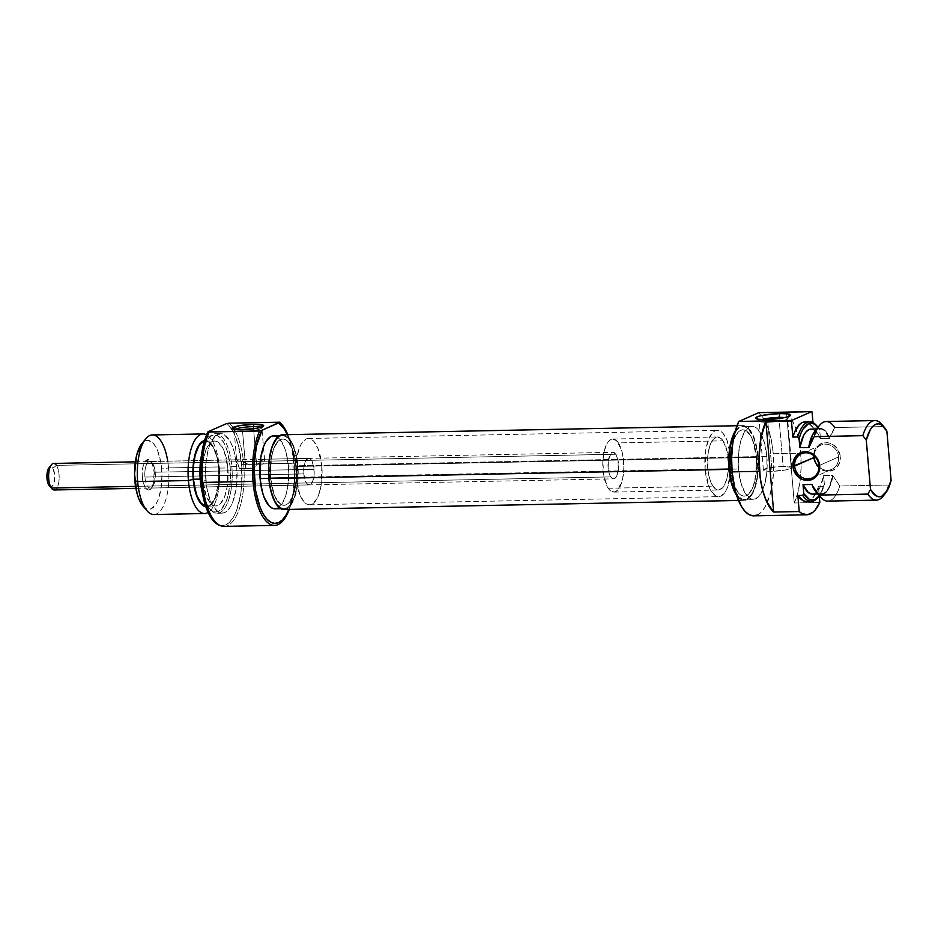 <?xml version="1.0" encoding="UTF-8"?>
<svg xmlns="http://www.w3.org/2000/svg" width="938" height="938" viewBox="0 0 938 938"><rect width="100%" height="100%" fill="white"/><g stroke="black" fill="none" stroke-linecap="round" stroke-linejoin="round"><path stroke-width="0.7" stroke-dasharray="4.69 3.52" d="M767.859 422.276A14.258 2.134 -4.9 0 0 787.463 418.958A14.258 2.134 -4.9 0 0 784.672 417.586A14.258 2.134 175.1 0 1 787.603 418.618A14.258 2.134 175.1 0 1 767.859 422.276L772.056 471.286A14.258 2.134 -4.9 0 0 791.801 467.628A14.258 2.134 -4.9 0 0 783.124 466.409L779.032 418.571L783.124 466.409A14.258 2.134 -4.9 0 0 763.391 470.067A14.258 2.134 -4.9 0 0 772.056 471.286L767.859 422.276A14.258 2.134 175.1 0 1 759.182 421.056A14.258 2.134 175.1 0 1 761.89 419.544A14.258 2.134 -4.9 0 0 759.381 421.361A14.258 2.134 -4.9 0 0 767.859 422.276L766.287 419.579L767.859 422.276M838.56 456.97A13.261 12.018 66.2 0 1 832.71 468.859A13.261 12.018 66.2 0 1 819.742 467.628A13.261 12.018 66.2 0 1 819.038 467.054A13.261 12.018 -113.8 0 0 831.736 469.352A13.261 12.018 -113.8 0 0 838.56 456.97L818.991 465.588L838.56 456.97A13.261 12.018 -113.8 0 0 821.031 445.069A13.261 12.018 -113.8 0 0 814.161 455.985A13.261 12.018 66.2 0 1 814.207 455.082A13.261 12.018 66.2 0 1 826.378 444.178A13.261 12.018 66.2 0 1 838.56 456.97L840.284 456.712L838.56 456.97M813.504 457.252A14.598 13.214 -113.8 0 0 828.125 471.357A14.598 13.214 -113.8 0 0 840.284 456.712L839.745 462.235L837.235 466.96L833.167 470.161L825.499 471.134L820.48 469.082L816.447 465.189L814.008 460.054L813.527 454.438L815.075 449.22L818.428 445.175L823.072 442.935L828.301 442.83L833.307 444.882L837.353 448.774L840.284 456.712A14.598 13.214 -113.8 0 0 825.663 442.607A14.598 13.214 -113.8 0 0 813.504 457.252L814.207 457.451L813.504 457.252M756.427 457.298L730.866 457.814A33.158 13.155 88.9 0 0 717.324 430.331A33.158 13.155 88.9 0 0 705.118 469.164L730.679 468.648A33.158 13.155 -91.1 0 1 742.896 429.815A33.158 13.155 -91.1 0 1 756.427 457.298L755.817 476.41L753.038 486.986L748.817 493.916L746.355 495.651L743.787 496.12L741.219 495.334L738.734 493.294L734.407 485.849L730.679 468.648L731.3 449.548L734.079 438.961L736.037 434.962L740.75 430.308L743.318 429.827L745.898 430.624L750.681 435.865L752.698 440.11L756.427 457.298A33.158 13.155 -91.1 0 1 744.221 496.132A33.158 13.155 -91.1 0 1 730.679 468.648L705.118 469.164A33.158 13.155 88.9 0 0 718.649 496.648A33.158 13.155 88.9 0 0 730.866 457.814L756.427 457.298A33.158 13.155 -91.1 0 1 744.221 496.132A33.158 13.155 -91.1 0 1 730.679 468.648L270.507 477.817A33.158 13.155 88.9 0 0 284.038 505.301A33.158 13.155 88.9 0 0 296.244 466.467L756.427 457.298L756.731 463.782L754.633 482.062L753.038 486.986L748.817 493.916L746.355 495.651L743.787 496.12L741.219 495.334L738.734 493.294L734.407 485.849L730.679 468.648L731.3 449.548L732.472 443.885L736.037 434.962L740.75 430.308L743.318 429.827L745.898 430.624L750.681 435.865L754.375 445.233L756.427 457.298L296.244 466.467L296.338 479.4L294.462 491.231L292.855 496.155L288.634 503.073L286.172 504.808L283.616 505.289L281.037 504.492L276.253 499.251L274.224 495.006L271.293 484.078L270.203 471.333L272.29 453.054L273.896 448.13L278.117 441.212L280.579 439.476L283.135 438.996L285.715 439.781L288.201 441.821L292.527 449.267L296.244 466.467A33.158 13.155 88.9 0 0 282.713 438.984A33.158 13.155 88.9 0 0 270.507 477.817L730.679 468.648A33.158 13.155 -91.1 0 1 742.896 429.815A33.158 13.155 -91.1 0 1 756.427 457.298M766.85 456.548L757.716 456.736A36.476 14.48 88.9 0 0 742.826 426.509A36.476 14.48 88.9 0 0 734.724 433.145L737.772 428.947L740.469 427.036L743.295 426.509L746.132 427.388L748.864 429.627L753.613 437.823L755.453 443.463L757.716 456.736L766.85 456.548L766.944 470.782L764.88 483.797L760.953 493.611L755.77 498.735L752.944 499.262L750.119 498.383L744.854 492.614L740.785 482.32L738.523 469.035A36.476 14.48 -91.1 0 1 751.959 426.321A36.476 14.48 -91.1 0 1 766.85 456.548A36.476 14.48 -91.1 0 1 753.413 499.262A36.476 14.48 -91.1 0 1 738.523 469.035L738.429 454.813L740.492 441.798L744.42 431.984L749.603 426.86L752.428 426.333L755.254 427.2L760.519 432.969L764.587 443.275L766.85 456.548M731.886 469.164L738.523 469.035L731.886 469.164M794.252 502.979L819.824 502.463L794.252 502.979L797.816 492.79L800.161 480.526L801.134 467.007L800.677 453.171A53.067 21.058 -91.1 0 1 794.252 502.979L786.607 413.752L794.252 502.979M757.165 515.068L761.105 512.289L764.705 507.61L770.415 493.341L773.428 474.405L773.287 453.711L800.677 453.171L773.287 453.711A53.067 21.058 88.9 0 0 761.492 415.569A53.067 21.058 88.9 0 0 758.736 412.661L763.837 419.005L768.152 428.432L771.376 440.274L773.287 453.711A53.067 21.058 88.9 0 1 753.742 515.841M827.738 501.103A39.795 15.794 88.9 0 0 839.756 486.001L888.45 485.028A39.795 15.794 -91.1 0 1 884.393 494.396M816.67 429.018L820.211 428.947A32.502 12.898 -91.1 0 0 808.978 447.485L812.625 435.56L815.216 431.644L818.112 429.416L821.172 429.018L824.221 430.448L829.579 438.409L826.964 432.723L824.115 429.674L821.09 428.338L818.065 428.772L814.63 431.586M812.378 494.115A32.502 12.898 88.9 0 0 823.611 475.566L832.745 475.39A32.502 12.898 -91.1 0 1 821.512 493.927A32.502 12.898 -91.1 0 1 812.144 484.465L817.502 492.427L820.539 493.857L823.611 493.458L826.507 491.231L829.098 487.314L832.745 475.39L839.756 486.001A39.795 15.794 -91.1 0 1 820.832 497.328M811.417 494.045L814.477 493.634L817.385 491.406L819.964 487.502L823.611 475.566L824.385 484.524L819.402 495.663A38.47 15.266 -91.1 0 0 824.385 484.524L823.611 475.566L832.745 475.39L839.756 486.001L888.45 485.028L891.1 480.408L888.45 485.028A39.795 15.794 88.9 0 1 883.186 496.085M806.434 501.525A39.795 15.794 88.9 0 0 818.452 486.423L823.318 486.318A39.795 15.794 -91.1 0 1 818.534 496.753M806.141 501.525L809.002 500.939L811.745 499.063L816.552 491.676L818.452 486.423L819.261 495.862L818.452 486.423L823.318 486.318L824.385 484.524L823.318 486.318A39.795 15.794 88.9 0 1 818.053 497.386M820.211 428.947A32.502 12.898 -91.1 0 1 829.579 438.409L820.445 438.585L819.671 429.639L818.042 427.294A38.47 15.266 -91.1 0 1 819.671 429.639L818.311 427.88A39.795 15.794 88.9 0 0 816.623 425.629M815.767 491.453A33.158 13.155 88.9 0 0 832.838 476.504L829.122 488.123L826.542 491.934L823.658 494.103L820.633 494.537L815.849 491.535M883.021 425.969A39.795 15.794 -91.1 0 1 883.432 426.591L834.738 427.552A39.795 15.794 88.9 0 0 826.155 421.525M817.127 426.239A39.795 15.794 -91.1 0 1 818.311 427.88L819.671 429.639L820.445 438.585A32.502 12.898 88.9 0 0 811.089 429.123M881.755 424.328A39.795 15.794 88.9 0 1 883.432 426.591L886.867 431.081L883.432 426.591L834.738 427.552L829.579 438.409L820.445 438.585L815.087 430.624L811.159 429.123M813.434 427.986A39.795 15.794 88.9 0 0 804.851 421.948L808.017 422.686L813.434 427.986L812.976 422.639L813.434 427.986L818.311 427.88L813.434 427.986M786.49 412.439A53.067 21.058 -91.1 0 1 800.677 453.171L798.813 439.945L795.67 428.256L791.473 418.864L786.49 412.439L786.607 413.752L786.49 412.439L812.062 411.934L786.49 412.439M735.92 493.142A36.476 14.48 88.9 0 0 744.28 499.45A36.476 14.48 88.9 0 0 757.716 456.736L757.036 477.747L753.988 489.39L751.819 493.787L749.345 496.999L746.636 498.91L743.811 499.438L740.985 498.57L735.72 492.802M705.118 469.164L708.847 486.353L710.863 490.597L715.647 495.839L718.227 496.636L720.794 496.155L725.508 491.5L727.466 487.502L730.96 470.747L730.866 457.814L727.138 440.614L722.811 433.168L720.325 431.128L717.758 430.343L715.19 430.812L712.728 432.547L708.507 439.476L705.728 450.052L705.118 469.164M834.738 427.552L829.473 437.296A33.158 13.155 88.9 0 0 814.583 431.656M783.124 466.409L769.793 467.71L763.38 470.02L765.725 471.017L772.056 471.286L785.399 469.985L790.687 468.578L791.555 467.276L783.124 466.409M735.251 431.14A37.379 14.832 -91.1 0 1 742.814 425.606A37.379 14.832 -91.1 0 1 758.068 456.583L297.885 465.74A37.379 14.832 88.9 0 0 282.631 434.775M286.536 508.959L291.847 503.706L295.869 493.658L297.991 480.326L297.885 465.74L758.068 456.583A37.379 14.832 -91.1 0 1 744.303 500.341A37.379 14.832 -91.1 0 1 736.529 495.123L740.914 499.438L743.822 500.341L746.707 499.79L749.485 497.844L752.018 494.549L756.051 484.489L757.376 478.11L758.396 463.888L758.068 456.583L755.747 442.982L751.584 432.418L748.993 428.807L746.191 426.509L743.295 425.618L740.399 426.157L735.087 431.41M284.12 509.51A37.379 14.832 88.9 0 0 297.885 465.74L295.576 452.139L291.401 441.587L286.008 435.678L282.666 434.775M155.216 472.529A13.261 5.265 -91.1 0 1 152.589 486.705A13.261 5.265 -91.1 0 1 144.921 477.067L142.318 477.442A15.254 6.05 88.9 0 0 151.135 488.534A15.254 6.05 88.9 0 0 154.16 472.224L314.089 469.363A13.261 5.265 -91.1 0 1 309.212 484.899A13.261 5.265 -91.1 0 1 303.795 473.901L144.921 477.067A13.261 5.265 88.9 0 0 150.338 488.053A13.261 5.265 88.9 0 0 155.216 472.529A13.261 5.265 88.9 0 0 149.81 461.531A13.261 5.265 88.9 0 0 144.921 477.067L303.795 473.901A13.261 5.265 -91.1 0 1 308.672 458.365A13.261 5.265 -91.1 0 1 314.089 469.363L154.16 472.224L153.34 483.609L150.666 489.061L148.356 490.082L146.023 488.78L143.268 483L142.189 474.464L143.151 466.045L145.824 460.605L149.318 459.948L152.448 464.31L154.16 472.224A15.254 6.05 88.9 0 0 150.584 461.027A15.254 6.05 88.9 0 0 144.37 462.704A15.254 6.05 88.9 0 0 142.318 477.442L144.921 477.067A13.261 5.265 -91.1 0 1 146.703 464.251A13.261 5.265 -91.1 0 1 152.108 462.786A13.261 5.265 -91.1 0 1 155.216 472.529M234.711 429.487A13.929 2.087 -4.9 0 0 234.277 430.483A13.929 2.087 -4.9 0 0 242.567 431.374L241.629 429.756L242.567 431.374A13.929 2.087 175.1 0 1 234.09 430.179A13.929 2.087 175.1 0 1 234.711 429.487M236.88 461.121L237.83 459.948L239.823 459.843L248.394 464.416L262.851 464.122L256.566 463.853L253.565 428.783L256.566 463.853A13.929 2.087 -4.9 0 0 248.394 464.416L242.485 460.71L237.83 459.948L236.88 461.121L237.009 463.102L239.471 468.343A13.929 2.087 -4.9 0 0 245.756 468.625L242.567 431.374L245.756 468.625L253.928 468.062L239.471 468.343L236.88 461.121L237.009 463.102M219.046 525.116A52.34 20.765 88.9 0 0 241.605 464.416L294.18 463.255A53.067 21.058 -91.1 0 1 289.267 509.404A53.067 21.058 88.9 0 0 294.18 463.255A53.067 21.058 88.9 0 0 287.778 434.669A53.067 21.058 -91.1 0 1 294.18 463.255L243.716 464.263A53.067 21.058 -91.1 0 1 220.84 525.796M287.309 434.681A51.074 20.261 -91.1 0 1 294.075 463.583A51.074 20.261 -91.1 0 1 288.798 509.416L293.125 493.001L294.532 473.561L292.058 449.783L287.309 434.681M231.862 466.667L230.138 466.913A38.47 15.266 88.9 0 0 207.908 438.949A38.47 15.266 88.9 0 0 201.588 454.625L204.203 445.644L209.104 437.612L211.953 435.607L214.931 435.044L217.909 435.971L223.467 442.044L225.812 446.969L227.758 452.913L230.138 466.913L231.862 466.667A39.795 15.794 88.9 0 0 215.623 433.684A39.795 15.794 88.9 0 0 200.967 480.279A39.795 15.794 -91.1 0 1 208.881 437.729A39.795 15.794 -91.1 0 1 231.862 466.667L236.739 466.561L231.862 466.667A39.795 15.794 -91.1 0 1 226.527 505.101A39.795 15.794 -91.1 0 1 210.311 509.486A39.795 15.794 -91.1 0 1 200.967 480.279L205.844 480.186A39.795 15.794 -91.1 0 1 220.5 433.591A39.795 15.794 -91.1 0 1 236.739 466.561L236.845 482.085L236.001 489.495L232.671 502.193L230.302 506.989L227.594 510.495L224.651 512.582L221.567 513.156L218.484 512.207L212.738 505.91L210.311 500.822L206.794 487.701L205.481 472.412L205.727 464.662L207.99 450.475L209.913 444.565L214.978 436.252L217.933 434.177L221.005 433.602L224.1 434.552L229.833 440.837L232.261 445.937L234.277 452.081L236.739 466.561A39.795 15.794 -91.1 0 1 222.083 513.168A39.795 15.794 -91.1 0 1 205.844 480.186L200.967 480.279A39.795 15.794 88.9 0 0 217.217 513.262A39.795 15.794 88.9 0 0 231.862 466.667M167.738 461.179A39.795 15.794 -91.1 0 1 168.559 467.921L219.304 466.913L218.941 468.003L216.889 455.938L213.196 446.57L208.412 441.329L204.543 440.614A33.158 13.155 -91.1 0 1 218.941 468.003L219.304 466.913A39.795 15.794 88.9 0 0 206.583 434.857A39.795 15.794 -91.1 0 1 219.304 466.913L168.559 467.921L161.629 468.93A34.495 13.683 88.9 0 0 141.708 443.85M203.323 441.669L205.844 441.2L208.365 441.974L213.055 447.109L216.678 456.29L218.683 468.121A32.502 12.898 88.9 0 1 206.723 506.18A32.502 12.898 88.9 0 1 205.621 506.074L208.811 505.699L211.226 503.999L215.365 497.21L218.777 480.795L218.683 468.121L227.817 467.933A32.502 12.898 -91.1 0 1 215.846 505.992A32.502 12.898 -91.1 0 1 202.585 479.06L200.193 479.107L202.585 479.06A32.502 12.898 -91.1 0 1 214.556 441.001A32.502 12.898 -91.1 0 1 227.817 467.933L218.683 468.121A32.502 12.898 88.9 0 0 205.422 441.188A32.502 12.898 88.9 0 0 204.332 441.329M153.902 514.528A39.795 15.794 88.9 0 0 168.559 467.921A39.795 15.794 88.9 0 0 152.319 434.951M270.507 477.817L296.068 477.301A33.158 13.155 -91.1 0 1 308.285 438.48A33.158 13.155 -91.1 0 1 321.816 465.952L296.244 466.467A33.158 13.155 88.9 0 0 282.713 438.984A33.158 13.155 88.9 0 0 270.507 477.817L274.224 495.006L278.551 502.451L281.037 504.492L283.616 505.289L286.172 504.808L288.634 503.073L292.855 496.155L296.338 479.4L295.458 460.206L292.527 449.267L288.201 441.821L285.715 439.781L283.135 438.996L280.579 439.476L278.117 441.212L273.896 448.13L271.117 458.705L270.507 477.817A33.158 13.155 88.9 0 0 284.038 505.301A33.158 13.155 88.9 0 0 296.244 466.467L321.816 465.952A33.158 13.155 -91.1 0 1 309.599 504.785A33.158 13.155 -91.1 0 1 296.068 477.301L270.507 477.817M277.331 508.255L282.514 503.131L286.442 493.318L288.505 480.303L288.412 466.08L297.534 465.893A36.476 14.48 -91.1 0 1 284.108 508.619A36.476 14.48 -91.1 0 1 269.218 478.38L269.218 478.38A36.476 14.48 -91.1 0 1 282.655 435.666A36.476 14.48 -91.1 0 1 297.534 465.893L288.412 466.08A36.476 14.48 88.9 0 0 273.521 435.853L273.99 435.853M224.17 526.394A53.067 21.058 88.9 0 0 243.716 464.263A53.067 21.058 88.9 0 0 232.917 427.458A53.067 21.058 88.9 0 0 229.165 423.202A53.067 21.058 -91.1 0 1 232.917 427.458A53.067 21.058 -91.1 0 1 243.716 464.263L241.605 464.416L238.17 444.647L234.277 433.931L229.423 426.122L226.75 423.507A52.34 20.765 88.9 0 1 241.605 464.416L241.746 484.829L240.632 494.572L236.247 511.269L233.152 517.577L229.587 522.196L225.706 524.94L221.661 525.69L219.14 525.151M237.83 459.948L239.823 459.843M255.183 466.608L253.928 468.062L239.471 468.343L245.756 468.625A13.929 2.087 -4.9 0 0 253.928 468.062L255.183 466.608M259.064 462.692L256.473 465.236L259.064 462.692M263.379 459.456L261.479 460.652L264.41 459.35L263.379 459.456L264.41 459.35L263.941 461.918L264.539 460.265M263.437 462.962L262.851 464.122L263.437 462.962M274.975 508.795A36.476 14.48 88.9 0 0 288.412 466.08L286.149 452.808L284.308 447.168L279.547 438.972L276.816 436.733M297.534 465.893L296.865 486.916L293.805 498.547L289.162 506.168L286.453 508.079L283.639 508.607L280.802 507.728L275.538 501.971L271.469 491.664L270.085 485.274L269.112 464.158L269.886 457.369L272.946 445.726L277.589 438.116L280.298 436.205L283.112 435.678L285.949 436.545L291.214 442.314L293.442 446.98L296.666 459.01L297.534 465.893M321.816 465.952L321.206 485.063L318.428 495.639L316.458 499.637L311.744 504.304L309.177 504.785L306.609 503.987L304.123 501.947L299.797 494.502L296.068 477.301L296.678 458.201L299.457 447.625L301.426 443.615L306.14 438.961L308.708 438.48L311.275 439.277L313.761 441.317L318.088 448.763L321.816 465.952M303.795 473.901L305.284 480.784L307.007 483.762L310.068 484.7L312.729 481.241L314.124 474.534L313.773 466.854L311.791 460.781L309.88 458.694L307.816 458.565L305.155 462.024L304.041 466.256L303.795 473.901M142.975 506.074L145.812 508.478L148.485 509.311L151.159 508.806L156.06 503.964L158.1 499.802L160.996 488.804L161.946 475.672L160.808 462.411L157.76 451.049L155.649 446.629L153.257 443.299L148.005 440.356L145.331 440.86L141.767 443.78M219.304 466.913A39.795 15.794 -91.1 0 1 208.13 512.453A39.795 15.794 88.9 0 0 219.304 466.913M218.941 468.003L218.331 487.115L215.552 497.691L211.331 504.609L208.869 506.344L205.856 506.778A33.158 13.155 -91.1 0 0 218.941 468.003M202.35 492.907L204.59 500.024L209.608 508.666L212.492 511.034L215.47 511.949L218.448 511.398L221.298 509.381L226.199 501.349L228.063 495.639L230.244 481.921L230.138 466.913A38.47 15.266 88.9 0 1 224.979 504.081A38.47 15.266 88.9 0 1 209.291 508.314A38.47 15.266 88.9 0 1 202.35 492.907M227.817 467.933L227.219 486.658L224.487 497.023L220.36 503.812L217.944 505.512L215.435 505.981L212.914 505.207L210.475 503.214L206.243 495.909L202.585 479.06L203.183 460.335L205.914 449.97L207.837 446.042L212.457 441.481L214.966 441.012L217.499 441.786L222.177 446.922L224.17 451.084L227.817 467.933M142.951 506.039A34.495 13.683 88.9 0 0 157.009 502.24A34.495 13.683 88.9 0 0 161.629 468.93L168.559 467.921A39.795 15.794 -91.1 0 1 163.224 506.368A39.795 15.794 -91.1 0 1 147.008 510.753M248.394 464.416L262.851 464.122A13.929 2.087 -4.9 0 0 256.566 463.853L248.394 464.416M261.116 427.224A13.929 2.087 175.1 0 1 261.854 427.81A13.929 2.087 175.1 0 1 242.567 431.374A13.929 2.087 -4.9 0 0 261.714 428.138A13.929 2.087 -4.9 0 0 261.116 427.224M54.158 489.976A13.261 5.265 88.9 0 0 59.035 480.233A13.261 5.265 88.9 0 0 56.444 465.377L615.832 454.238A13.261 5.265 -91.1 0 1 618.423 469.094A13.261 5.265 -91.1 0 1 613.558 478.837A13.261 5.265 -91.1 0 1 610.744 476.903L135.541 486.365L610.744 476.903A13.261 5.265 -91.1 0 1 608.164 462.047A13.261 5.265 -91.1 0 1 613.03 452.304A13.261 5.265 -91.1 0 1 615.832 454.238L56.444 465.377L52.763 468.273A9.955 3.951 88.9 0 0 48.964 467.839M608.199 488.241L712.903 486.154A26.534 10.529 -91.1 0 1 707.721 456.431A26.534 10.529 -91.1 0 1 717.464 436.956A26.534 10.529 -91.1 0 1 723.081 440.813L618.377 442.9A26.534 10.529 88.9 0 0 612.76 439.043A26.534 10.529 88.9 0 0 603.028 458.518A26.534 10.529 88.9 0 0 608.199 488.241L610.099 490.492L614.191 492.075L618.142 489.624L622.527 479.353L623.77 469.621L623.418 459.28L621.531 449.9L616.489 440.649L612.397 439.066L608.445 441.517L606.71 444.166L604.06 451.788L602.817 461.519L603.931 476.762L608.199 488.241A26.534 10.529 88.9 0 0 613.815 492.098A26.534 10.529 88.9 0 0 623.559 472.623A26.534 10.529 88.9 0 0 618.377 442.9L723.081 440.813A26.534 10.529 -91.1 0 1 728.263 470.536A26.534 10.529 -91.1 0 1 718.52 490.011A26.534 10.529 -91.1 0 1 712.903 486.154L608.199 488.241M48.94 485.274L50.418 486.599L51.953 486.435L53.876 483.492L54.65 474.417L52.763 468.273L56.444 465.377A13.261 5.265 88.9 0 0 53.63 463.442M49.327 485.778A9.955 3.951 88.9 0 0 54.416 481.475A9.955 3.951 88.9 0 0 52.763 468.273L51.285 466.936L49.749 467.112M49.034 467.757L48.389 468.742M615.832 454.238L617.978 459.972L618.318 470.114L616.583 476.27L613.745 478.826L611.693 478.028L609.172 473.409L608.234 468.719L608.27 461.027L610.873 453.546L612.842 452.315L615.832 454.238M723.081 440.813L727.349 452.292L728.463 467.546L727.22 477.266L724.57 484.887L722.835 487.537L718.883 489.988L716.82 489.706L712.903 486.154L709.761 479.154L707.862 469.774L707.944 454.391L709.925 445.55L713.138 439.441L717.089 436.979L721.181 438.562L723.081 440.813M56.444 465.377A13.261 5.265 -91.1 0 1 58.637 482.988A13.261 5.265 -91.1 0 1 51.86 488.71M787.463 418.958L790.453 415.487M791.801 467.628L787.603 418.618M831.736 469.352L812.167 477.97M308.285 438.48L717.324 430.331M751.959 426.321L742.826 426.509M821.512 493.927L817.971 493.998M753.413 499.262L744.28 499.45M309.599 504.785L718.649 496.648M821.031 445.069L801.462 453.699M763.391 470.067L759.182 421.056M759.381 421.361L755.84 418.454M736.998 425.723L742.814 425.606M738.487 500.458L744.303 500.341M152.589 486.705L151.135 488.534M234.277 430.483L232.155 428.736M234.09 430.179L236.833 462.106M208.881 437.729L207.908 438.949M215.623 433.684L220.5 433.591M205.422 441.188L214.556 441.001M279.418 435.736L282.655 435.666M309.212 484.899L150.338 488.053M308.672 458.365L264.082 459.257M149.81 461.531L238.838 459.761M280.872 508.677L284.108 508.619M206.723 506.18L215.846 505.992M217.217 513.262L222.083 513.168M210.311 509.486L209.291 508.314M264.586 459.726L261.854 427.81M261.714 428.138L263.508 426.051M152.108 462.786L150.584 461.027M612.76 439.043L717.464 436.956M135.353 461.824L613.03 452.304M135.881 488.346L613.558 478.837M613.815 492.098L718.52 490.011"/><path stroke-width="1.41" d="M784.672 417.586A14.258 2.134 -4.9 0 0 778.927 417.398L779.935 413.564A17.576 2.638 175.1 0 1 790.453 415.487A17.576 2.638 175.1 0 1 766.287 419.579L782.738 417.973L787.603 416.847L790.628 415.124L787.744 413.893L779.935 413.564L763.497 415.171L758.619 416.296L755.594 418.02L758.479 419.251L766.287 419.579A17.576 2.638 175.1 0 1 755.84 418.454A17.576 2.638 175.1 0 1 762.266 415.405A17.576 2.638 175.1 0 1 779.935 413.564L778.927 417.398A14.258 2.134 175.1 0 1 784.672 417.586M779.032 418.571L778.927 417.398L779.032 418.571M794.638 466.08A13.261 12.018 -113.8 0 0 807.935 478.908A13.261 12.018 -113.8 0 0 818.991 465.588L819.695 465.799A14.598 13.214 66.2 0 1 807.536 480.432A14.598 13.214 66.2 0 1 792.915 466.327L814.207 457.451A13.261 12.018 -113.8 0 0 819.038 467.054A13.261 12.018 66.2 0 1 814.207 457.451L794.638 466.08A13.261 12.018 66.2 0 1 801.462 453.699A13.261 12.018 66.2 0 1 818.991 465.588A13.261 12.018 66.2 0 1 812.167 477.97A13.261 12.018 66.2 0 1 794.638 466.08L792.915 466.327L793.407 469.129L797.699 476.41L802.318 479.447L810.127 480.104L816.646 476.035L819.671 468.601L818.206 460.312L812.718 453.957L805.074 451.682L800.044 452.878L794.486 458.295L792.915 466.327A14.598 13.214 66.2 0 1 805.074 451.682A14.598 13.214 66.2 0 1 819.695 465.799L818.991 465.588A13.261 12.018 -113.8 0 0 805.695 452.773A13.261 12.018 -113.8 0 0 794.638 466.08M735.286 432.16L731.359 441.986L730.069 448.2L729.401 469.223L731.886 469.164L729.401 469.223A36.476 14.48 88.9 0 0 735.92 493.142L731.652 482.495L729.401 469.223A36.476 14.48 88.9 0 1 734.724 433.145M805.144 421.948L802.283 422.534L799.539 424.422L794.732 431.808L792.845 437.061L797.71 436.967L799.082 438.714A38.47 15.266 -91.1 0 1 817.643 426.802L816.623 425.629A39.795 15.794 88.9 0 0 797.71 436.967A39.795 15.794 -91.1 0 1 809.717 421.854L804.851 421.948A39.795 15.794 88.9 0 0 792.845 437.061L791.461 421.01A53.067 21.058 -91.1 0 1 791.754 420.4L738.792 421.455A53.067 21.058 88.9 0 0 732.086 471.873L759.487 471.333A53.067 21.058 -91.1 0 1 765.9 421.525L791.461 421.01A53.067 21.058 -91.1 0 1 791.754 420.4L811.698 411.606A53.067 21.058 -91.1 0 1 812.062 411.934L812.976 422.639L812.062 411.934A53.067 21.058 -91.1 0 0 811.698 411.606L791.754 420.4L738.792 421.455L735.111 431.668L732.672 444.073L731.64 457.791L732.086 471.873A53.067 21.058 88.9 0 0 753.742 515.841L806.703 514.798A53.067 21.058 -91.1 0 1 799.223 511.55L773.662 512.054A53.067 21.058 -91.1 0 1 759.487 471.333L732.086 471.873L735.369 491.184L741.29 506.18L744.971 511.304L748.946 514.563L753.062 515.83L757.165 515.068M818.534 496.753A39.795 15.794 -91.1 0 1 811.3 501.431A39.795 15.794 -91.1 0 1 802.717 495.405L797.851 495.499L799.223 511.55L801.896 513.508L807.395 514.751L812.777 512.383L815.298 509.885L819.824 502.463L819.261 495.862L819.824 502.463A53.067 21.058 -91.1 0 1 806.703 514.798M815.181 430.941L812.601 434.751L808.884 446.371L814.149 436.639L862.843 435.666A39.795 15.794 -91.1 0 1 874.849 420.552L826.155 421.525A39.795 15.794 88.9 0 0 814.149 436.639L862.843 435.666L866.278 440.156L870.499 489.495L866.278 440.156L870.253 429.756L872.809 426.356L875.611 424.351L878.531 423.835L881.462 424.82L886.867 431.081L891.1 480.408L887.125 490.809L881.767 496.225L878.847 496.741L875.904 495.756L870.499 489.495L867.849 494.103L819.155 495.076A39.795 15.794 88.9 0 0 827.738 501.103L876.432 500.13A39.795 15.794 -91.1 0 1 867.849 494.103L819.155 495.076L812.238 485.579A33.158 13.155 88.9 0 0 815.767 491.453L820.832 497.328A39.795 15.794 -91.1 0 1 819.155 495.076L812.238 485.579L815.849 491.535M884.393 494.396A39.795 15.794 -91.1 0 1 876.432 500.13M819.413 425.571L814.583 431.656A33.158 13.155 88.9 0 0 808.884 446.371L808.978 447.485L814.149 436.639A39.795 15.794 -91.1 0 1 819.413 425.571A39.795 15.794 -91.1 0 1 834.738 427.552M819.015 496.167A38.47 15.266 -91.1 0 1 803.784 493.599L802.717 495.405A39.795 15.794 88.9 0 0 818.053 497.386L819.015 496.167A38.47 15.266 -91.1 0 0 819.402 495.663L814.981 499.52L812.097 500.071L809.201 499.251L803.784 493.599L803.022 484.653L812.144 484.465L812.238 485.579L812.144 484.465L803.022 484.653A32.502 12.898 88.9 0 0 812.378 494.115L817.971 493.998M816.67 429.018L811.089 429.123A32.502 12.898 88.9 0 0 799.844 447.672L799.082 438.714L797.71 436.967L792.845 437.061L791.461 421.01L765.9 421.525L773.662 512.054L765.9 421.525L761.011 437.636L759.018 457.486L760.237 478.075L762.758 490.644L766.463 501.279L773.662 512.054L799.223 511.55L797.851 495.499L802.717 495.405L803.784 493.599L803.022 484.653L808.368 492.614L812.46 494.115M806.141 501.525L803.268 500.798L797.851 495.499A39.795 15.794 88.9 0 0 806.434 501.525L811.3 501.431M817.643 426.802A38.47 15.266 -91.1 0 1 818.042 427.294L814.254 423.988L811.358 423.167L808.486 423.718L803.163 428.877L800.923 433.286L799.082 438.714L799.844 447.672L808.978 447.485L799.844 447.672L803.491 435.736L806.082 431.832L808.99 429.604L812.05 429.194M874.849 420.552A39.795 15.794 -91.1 0 1 883.021 425.969M809.717 421.854A39.795 15.794 -91.1 0 1 817.127 426.239M758.736 412.661L811.698 411.606L758.736 412.661L738.792 421.455L758.736 412.661M885.601 493.048L883.186 496.085A39.795 15.794 88.9 0 1 867.849 494.103L870.499 489.495A36.476 14.48 -91.1 0 0 885.601 493.048A36.476 14.48 -91.1 0 0 891.1 480.408L886.867 431.081A36.476 14.48 -91.1 0 0 884.288 427.271L881.755 424.328A39.795 15.794 88.9 0 0 862.843 435.666L866.278 440.156A36.476 14.48 -91.1 0 1 884.288 427.271M814.161 455.985A13.261 12.018 -113.8 0 0 814.207 457.451A13.261 12.018 66.2 0 1 814.161 455.985M761.89 419.544A14.258 2.134 175.1 0 1 778.927 417.398A14.258 2.134 -4.9 0 0 761.89 419.544M736.998 425.723L282.631 434.775A37.379 14.832 88.9 0 0 268.866 478.532L729.049 469.375A37.379 14.832 -91.1 0 1 735.251 431.14L731.065 441.47L728.943 454.801L728.709 462.071L731.359 482.976L736.529 495.123A37.379 14.832 -91.1 0 1 729.049 469.375L268.866 478.532L271.176 492.133L275.35 502.698L280.743 508.607L283.639 509.498L286.536 508.959M289.561 438.843L288.81 437.976M283.112 434.786L280.216 435.326L277.449 437.272L272.688 445.081L270.883 450.627L268.76 463.958L268.866 478.532A37.379 14.832 88.9 0 0 284.12 509.51L738.487 500.458M253.377 426.614A13.929 2.087 -4.9 0 0 234.711 429.487A13.929 2.087 175.1 0 1 253.377 426.614L253.565 428.783L253.377 426.614A13.929 2.087 175.1 0 1 261.116 427.224A13.929 2.087 -4.9 0 0 253.377 426.614L253.987 424.304L253.377 426.614M241.629 429.756A15.923 2.392 175.1 0 1 232.155 428.736A15.923 2.392 175.1 0 1 237.982 425.981A15.923 2.392 175.1 0 1 253.987 424.304L239.084 425.758L231.944 428.349L238.897 429.768L256.52 428.303L262.417 426.743L263.379 425.277L253.987 424.304A15.923 2.392 175.1 0 1 263.508 426.051A15.923 2.392 175.1 0 1 241.629 429.756M279.63 422.206L278.586 422.944A51.074 20.261 -91.1 0 1 287.309 434.681L283.991 428.607L278.586 422.944L262.065 430.225L279.63 422.206A53.067 21.058 -91.1 0 1 287.778 434.669A53.067 21.058 88.9 0 0 279.63 422.206L229.165 423.202L279.63 422.206M288.798 509.416A51.074 20.261 -91.1 0 1 268.667 520.789A51.074 20.261 -91.1 0 1 254.421 481.065L252.99 481.417A53.067 21.058 88.9 0 0 268.186 523.005A53.067 21.058 88.9 0 0 289.267 509.404A53.067 21.058 -91.1 0 1 274.635 525.386A53.067 21.058 -91.1 0 1 252.99 481.417L202.514 482.425A53.067 21.058 -91.1 0 1 209.221 431.996L207.99 431.773A52.34 20.765 88.9 0 0 200.978 482.331L202.514 482.425L200.978 482.331A52.34 20.765 88.9 0 0 219.046 525.116L220.84 525.796A53.067 21.058 -91.1 0 1 202.514 482.425A53.067 21.058 88.9 0 0 224.17 526.394L274.635 525.386M200.275 480.08L202.35 492.907A38.47 15.266 88.9 0 1 200.275 480.08A38.47 15.266 88.9 0 1 201.588 454.625L200.157 465.072L200.275 480.08M145.578 438.996L141.708 443.85A34.495 13.683 88.9 0 0 134.861 480.737L137.663 481.546L188.409 480.537L193.193 479.353A33.158 13.155 -91.1 0 1 204.543 440.614L200.814 442.748L198.563 445.667L194.987 454.59L193.111 466.421L193.193 479.353L188.409 480.537A39.795 15.794 -91.1 0 1 203.065 433.931A39.795 15.794 -91.1 0 1 206.583 434.857A39.795 15.794 88.9 0 0 188.409 480.537L137.663 481.546A39.795 15.794 -91.1 0 1 145.578 438.996A39.795 15.794 -91.1 0 1 167.738 461.179M205.621 506.074A32.502 12.898 88.9 0 1 193.451 479.236L193.369 466.561L195.21 454.977L198.704 446.23L200.92 443.369L204.332 441.329A32.502 12.898 88.9 0 0 193.451 479.236L200.193 479.107L193.451 479.236L195.467 491.066L197.109 496.096L201.342 503.389L206.301 506.168M203.065 433.931L152.319 434.951A39.795 15.794 88.9 0 0 137.663 481.546A39.795 15.794 88.9 0 0 153.902 514.528L204.648 513.508A39.795 15.794 -91.1 0 1 188.409 480.537A39.795 15.794 88.9 0 0 208.13 512.453A39.795 15.794 -91.1 0 1 204.648 513.508M279.418 435.736L273.521 435.853A36.476 14.48 88.9 0 0 260.084 478.568L268.854 478.392L260.084 478.568L262.347 491.84L264.188 497.48L268.936 505.676L271.668 507.915L274.506 508.783L277.331 508.255M288.845 509.299L285.82 515.454L282.338 519.957L278.563 522.63L274.611 523.369L270.648 522.149L266.814 519.007L263.273 514.083L260.154 507.54L255.64 490.715L254.01 466.549L256.426 446.019L262.065 430.225L259.685 430.999L209.221 431.996A53.067 21.058 88.9 0 0 202.514 482.425L252.99 481.417A53.067 21.058 -91.1 0 1 259.685 430.999L207.99 431.773L226.75 423.507L207.99 431.773L205.938 436.475L202.725 447.836L200.896 461.086L200.556 475.238L202.221 492.216L206.852 509.463L210.053 516.17L213.676 521.223L219.14 525.151M276.816 436.733L273.99 435.853L271.164 436.381L265.982 441.505L263.812 445.913L260.764 457.545L260.084 478.568A36.476 14.48 88.9 0 0 274.975 508.795L280.872 508.677M141.767 443.78L136.714 454.977L134.544 473.995L136.995 493.282L138.73 498.617L143.233 506.356M206.301 506.825L201.248 503.999L196.921 496.554L193.193 479.353A33.158 13.155 -91.1 0 0 205.856 506.778M147.008 510.753A39.795 15.794 -91.1 0 1 137.663 481.546L134.861 480.737A34.495 13.683 88.9 0 0 142.951 506.039L147.008 510.753M226.75 423.507L229.165 423.202L226.75 423.507M259.685 430.999A53.067 21.058 88.9 0 0 252.99 481.417L254.421 481.065A51.074 20.261 -91.1 0 1 262.065 430.225L259.685 430.999M51.379 464.791L48.964 467.839A9.955 3.951 88.9 0 0 46.9 476.316A9.955 3.951 88.9 0 0 48.94 485.274L51.355 488.041A13.261 5.265 -91.1 0 1 48.624 476.105A13.261 5.265 -91.1 0 1 51.379 464.791A13.261 5.265 -91.1 0 1 56.444 465.377M135.353 461.824L53.63 463.442A13.261 5.265 88.9 0 0 48.764 473.186A13.261 5.265 88.9 0 0 51.355 488.041L135.541 486.365L51.355 488.041A13.261 5.265 88.9 0 0 54.158 489.976L135.881 488.346M49.749 467.112L47.826 470.044L46.912 477.196L47.768 482.648L49.655 486.119M51.86 488.71A13.261 5.265 -91.1 0 1 51.355 488.041L48.94 485.274A9.955 3.951 88.9 0 0 49.327 485.778L51.86 488.71"/></g></svg>
